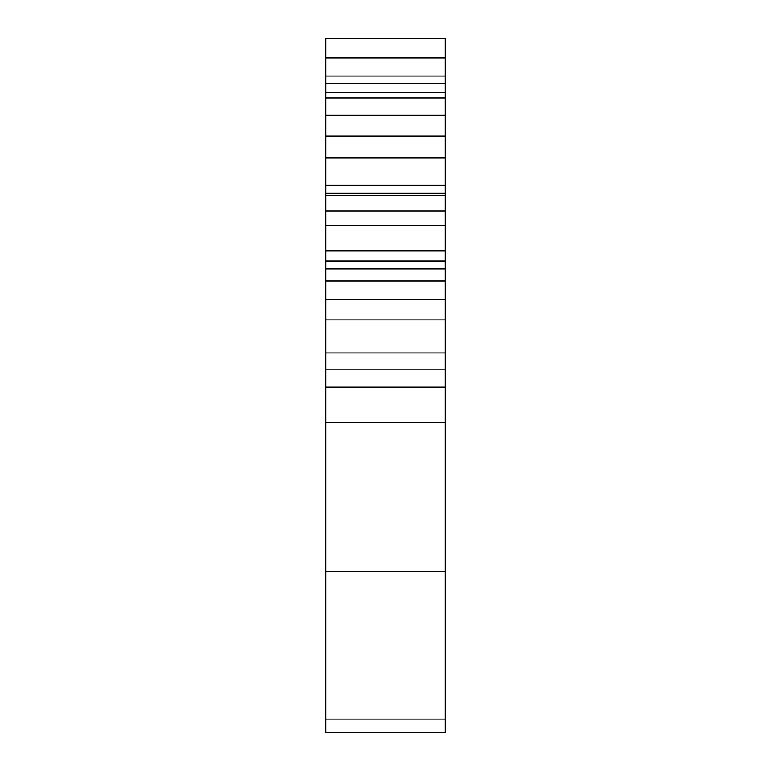 <?xml version="1.0" encoding="UTF-8"?>
<svg xmlns="http://www.w3.org/2000/svg" width="771" height="771" viewBox="0 0 771 771"><rect width="100%" height="100%" fill="white"/><g stroke="black" fill="none" stroke-linecap="round" stroke-linejoin="round"><path stroke-width="1.16" d="M325.757 719.131L325.757 38.55L445.243 38.55L445.243 732.45L325.757 732.45L325.757 719.131L445.243 719.131M325.757 571.34L445.243 571.34M325.757 422.614L445.243 422.614M325.757 387.138L445.243 387.138M325.757 369.155L445.243 369.155M325.757 352.916L445.243 352.916M325.757 319.869L445.243 319.869M325.757 299.215L445.243 299.215M325.757 268.848L445.243 268.848M325.757 260.935L445.243 260.935M325.757 250.912L445.243 250.912M325.757 225.537L445.243 225.537M325.757 210.946L445.243 210.946M325.757 195.381L445.243 195.381M325.757 193.29L445.243 193.29M325.757 185.281L445.243 185.281M325.757 157.824L445.243 157.824M325.757 136.091L445.243 136.091M325.757 115.255L445.243 115.255M325.757 98.052L445.243 98.052M325.757 92.212L445.243 92.212M325.757 83.47L445.243 83.47M325.757 76.078L445.243 76.078M325.757 57.912L445.243 57.912M325.757 38.55L445.243 38.55M325.757 280.943L445.243 280.943"/></g></svg>
